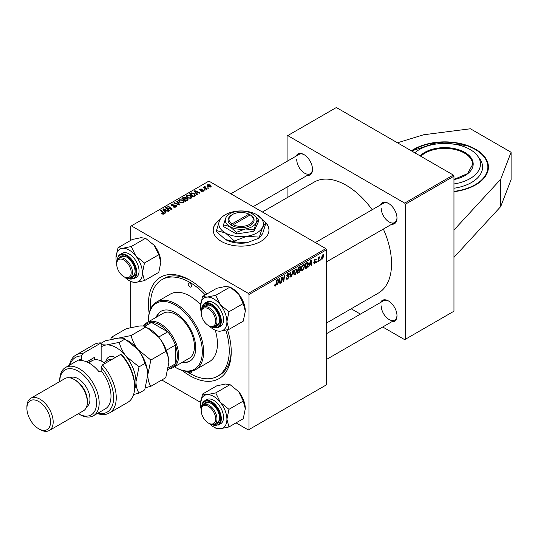<?xml version="1.0" encoding="UTF-8"?>
<svg xmlns="http://www.w3.org/2000/svg" width="538" height="538" viewBox="0 0 538 538"><rect width="100%" height="100%" fill="white"/><g stroke="black" fill="none" stroke-linecap="round" stroke-linejoin="round"><path stroke-width="0.81" d="M453.958 191.716A43.672 25.212 0 0 0 475.639 184.897A43.672 25.212 0 0 0 488.43 167.069A43.672 25.212 0 0 0 461.476 143.781A43.672 25.212 0 0 0 413.883 149.241A43.672 25.212 0 0 0 411.368 150.822M220.116 219.437A27.875 16.093 0 0 0 213.209 230.035A27.875 16.093 0 0 0 230.419 244.904A27.875 16.093 0 0 0 260.796 241.421A27.875 16.093 0 0 0 268.96 230.035A27.875 16.093 0 0 0 265.624 222.402M268.96 230.19A27.875 16.093 0 0 0 265.96 223.075M227.493 329.787A58.534 33.8 60 0 1 231.232 351.805A58.534 33.8 60 0 1 182.234 370.494M149.154 313.19A58.534 33.8 60 0 1 148.448 304.004A58.534 33.8 60 0 1 189.84 280.11A58.534 33.8 60 0 1 206.76 294.051M186.612 371.408A55.75 32.186 -120 0 0 189.84 373.426A55.75 32.186 -120 0 0 217.715 376.183L219.686 375.047A55.75 32.186 -120 0 0 231.219 350.641M326.499 323.035L378.268 293.149A64.109 37.014 -120 0 0 391.543 263.802A64.109 37.014 -120 0 0 383.352 229.054M372.202 209.746A64.109 37.014 -120 0 0 314.152 182.1L262.389 211.992M380.554 204.917A12.078 6.974 60 0 1 388.456 203.371A12.078 6.974 60 0 1 396.997 218.166A12.078 6.974 60 0 1 391.704 224.232M381.227 208.3A11.15 6.436 -120 0 0 386.096 219.524A11.15 6.436 -120 0 0 394.69 222.51A11.15 6.436 -120 0 0 396.99 217.776M380.554 302.484A12.078 6.974 60 0 1 388.456 300.937A12.078 6.974 60 0 1 396.997 315.732A12.078 6.974 60 0 1 391.704 321.798M381.227 305.866A11.15 6.436 -120 0 0 386.096 317.09A11.15 6.436 -120 0 0 394.69 320.076A11.15 6.436 -120 0 0 396.99 315.335M296.068 156.141A12.078 6.974 60 0 1 303.963 154.588A12.078 6.974 60 0 1 312.504 169.383A12.078 6.974 60 0 1 307.218 175.449M296.734 159.524A11.15 6.436 -120 0 0 301.603 170.741A11.15 6.436 -120 0 0 310.197 173.727A11.15 6.436 -120 0 0 312.497 168.993M453.958 230.035L453.958 311.213L405.343 339.283L405.343 204.245L404.684 203.108L453.305 175.038L453.958 176.175L453.958 230.035L500.703 179.282L511.1 152.267L470.407 128.77L423.614 134.769L397.468 142.799M161.797 379.996L200.546 402.363M236.061 422.868L248.314 429.943L326.499 384.805L326.499 249.76L248.973 294.521L248.973 429.566M299.942 266.7L300.574 267.534L299.942 269.195L300.513 269.941L299.195 272.356L297.353 273.418L298.126 267.662L300.285 266.754M299.605 269.007L300.251 269.256M307.507 262.315L308.523 263.835L307.097 267.668L304.999 269.007L305.772 263.243L308.032 262.369M314.918 263.344L314.078 263.486L313.775 262.625L314.253 262.282L314.938 262.853L315.571 261.892L314.192 260.863L315.194 259.181L316.014 259.054L316.283 259.726L315.806 260.076L315.174 259.679L314.669 260.5L316.048 261.576L314.918 263.344L313.775 262.685M314.253 262.282L314.938 262.853M315.806 260.076L314.817 259.471M314.232 260.506L315.113 260.903M317.111 261.253L316.526 262.349L317.111 261.253M318.63 259.592L318.382 261.273L317.897 261.555L318.462 257.366L318.947 257.09L318.826 257.958L319.928 256.592L318.63 259.592L318.2 259.343M275.597 286.048L274.911 286.155L274.696 284.911L275.174 284.568L275.624 285.409L276.808 279.968L277.292 279.693L276.72 283.909L275.597 286.048L274.656 285.503M274.784 284.851L275.624 285.409M278.126 283.069L277.043 285.147L279.175 278.603L279.76 278.267L280.392 283.21L279.908 283.486L279.753 282.127L277.783 282.874M323.869 255.792L322.383 259.04L321.61 259.128L321.24 258.153L322.753 254.824L323.499 254.743L323.869 255.792L323.291 255.456M320.339 259.39L319.747 260.486L320.339 259.39M293.466 270.352L291.455 276.821L290.85 277.171L290.143 272.268L290.628 271.993L291.226 276.196L292.954 270.648L293.466 270.352M286.303 278.092L287.756 278.408L288.691 276.976L287.319 276.397L286.781 275.55L288.065 273.398L289.02 273.257L289.41 274.165L288.926 274.609L288.052 274.03L287.258 275.241L289.168 276.653L287.722 279.047L286.68 279.229L286.303 278.072L286.781 277.729L286.996 278.536L286.303 278.133M288.563 276.586L286.801 275.819M288.933 274.488L287.581 273.761M286.848 275.005L287.433 275.611M288.26 275.691L288.845 275.792M281.838 279.135L281.347 282.658L280.863 282.934L281.65 277.171L282.154 276.882L283.472 280.628L284.111 275.752L284.595 275.469L283.822 281.233L283.318 281.522L281.993 277.79L281.838 279.135L281.421 278.886M309.599 264.898L308.516 266.969L310.655 260.426L311.24 260.089L311.865 265.039L311.388 265.315L311.233 263.956L309.256 264.703M304.757 266.128L302.753 270.372L301.764 270.486L301.172 268.987L301.805 266.27L303.17 264.683L304.199 264.582L304.757 266.128L304.232 265.826M297.111 270.54L295.106 274.784L294.118 274.898L293.526 273.398L294.158 270.681L295.523 269.094L296.552 268.993L297.111 270.54L296.586 270.237M196.652 193.552L197.345 194.601L196.827 194.897L194.359 191.01L194.944 190.674L200.176 192.967L199.692 193.243L198.287 192.611L196.652 193.552L196.652 194.628M187.392 198.697L188.024 199.571L185.657 201.346L181.837 198.246L183.727 197.238L185.402 197.473L185.892 198.488L187.392 198.697L187.392 200.344M185.98 198.192L185.892 198.852M163.458 214.144L163.216 212.752L160.512 210.553L160.996 210.277L164.386 213.378L163.962 213.942L161.629 213.633L163.68 213.31L163.68 214.077M167.345 208.683L169.658 210.587L169.174 210.862L165.361 207.755L165.865 207.466L171.084 208.959L167.822 206.336L168.307 206.054L172.126 209.161L171.622 209.45L166.403 207.964L167.345 208.683L167.345 209.369M176.182 205.328L176.753 206.094L176.094 206.942L173.115 206.861L175.59 206.612L175.751 205.624L171.649 205.469L171.111 204.763L171.716 204.016L174.393 204.01L172.234 204.339L172.099 205.173L176.182 205.328L176.182 206.881M176.047 206.962L175.751 205.624M172.234 204.339L172.099 205.657M177.177 200.936L179.766 204.749L179.154 205.099L173.855 202.853L174.332 202.577L178.878 204.501L176.659 201.232L177.177 200.936L177.177 202.006M178.502 200.903L179.174 199.712L182.806 199.975L184.151 201.676L183.471 202.678L179.907 202.443L178.481 200.701M248.973 294.521L248.314 293.385L131.366 225.866L208.892 181.104L325.84 248.623L326.499 249.76M248.314 293.385L325.84 248.623M210.17 184.877L211.252 186.188L210.748 186.928L208.28 186.821L207.13 185.442L207.661 184.716L210.17 184.877L210.17 185.502M165.179 211.723L165.865 212.772L165.348 213.075L162.886 209.188L163.471 208.845L168.697 211.138L168.219 211.414L166.807 210.782L165.179 211.723L165.179 212.799M186.148 196.484L186.821 195.301L190.452 195.563L191.797 197.264L191.118 198.26L187.554 198.024L186.128 196.283M195.294 195.657L193.303 196.935L189.484 193.828L191.272 192.866L194.11 193.33L195.294 195.657L195.516 195.092M203.445 191.138L203.445 190.028L203.283 191.239L201.01 191.246L202.887 190.983L203.001 190.324L200.049 190.21L199.638 189.665L200.102 189.08L202.201 189.033L200.492 189.336L200.452 189.887L202.597 189.82L203.828 190.573M202.887 191.42L203.001 190.324M200.492 189.336L200.452 190.365M204.763 189.558L205.308 190.001L204.83 190.277L204.272 189.84L204.763 189.558L204.763 190.223M207.991 187.695L208.536 188.139L208.058 188.414L207.5 187.977L207.991 187.695L207.991 188.361M204.938 186.908L206.693 189.201L206.209 189.484L203.425 187.224L203.915 186.948L204.48 187.412L204.507 186.531L204.951 186.417L205.287 186.827L204.77 187.204L204.77 188.313M204.48 188.085L204.507 186.531L204.507 188.105M131.366 225.866L130.707 226.242L130.707 240.399M130.707 281.495L130.707 327.555M351.186 308.778L360.42 314.111M382.72 326.983L404.684 339.666L405.343 339.283M453.958 176.175L405.343 204.245M453.305 175.038L336.351 107.519L287.736 135.589L404.684 203.108M287.736 135.589L287.077 135.966L287.077 161.326M287.077 187.076L287.077 197.735M304.3 154.789A11.15 6.436 -120 0 0 299.047 154.419L230.856 193.788M388.792 301.139A11.15 6.436 -120 0 0 383.54 300.762L326.499 333.695M388.792 203.572A11.15 6.436 -120 0 0 383.54 203.196L315.349 242.564M190.835 280.701A55.75 32.186 -120 0 0 163.935 278.489L161.965 279.625A55.75 32.186 -120 0 0 150.553 308.953M219.827 219.934A27.875 16.093 0 0 0 213.216 230.19M207.661 186.383L207.661 184.716M210.331 187.11L209.692 185.153L208.058 184.971L207.755 186.464M208.058 184.971L208.704 186.511L210.331 186.686L210.607 186.256L210.607 187.002M208.704 187.022L208.704 186.511M179.174 201.932L179.174 199.712M182.806 200.593L182.806 199.975M179.228 200.889L180.405 202.18L182.974 202.349L183.431 201.642L182.281 200.223L179.692 200.035L179.228 201.979L179.228 200.889M180.405 202.685L180.405 202.18M182.974 202.893L182.974 202.349M174.332 203.055L174.332 202.577M178.878 204.985L178.878 204.501M173.532 207.076L173.532 206.552M173.68 207.137L173.68 206.639M174.332 207.312L174.332 206.874M175.59 207.177L175.59 206.612M171.716 205.503L171.716 204.016M172.685 205.745L172.685 205.308M165.865 208.166L165.865 207.466M171.084 209.302L171.084 208.959M168.307 206.733L168.307 206.054M166.403 208.603L166.403 207.964M162.052 213.922L162.052 213.324M162.409 214.084L162.409 213.579M160.996 210.95L160.996 210.277M163.801 214.03L163.801 212.55M163.471 210.109L163.471 208.845M164.171 210.109L164.904 211.259L166.202 210.513L163.613 209.343L164.171 211.219M164.904 212.369L164.904 211.259M163.613 210.338L163.613 209.343M166.202 211.131L166.202 210.513M183.727 197.776L183.727 197.238M185.402 199.08L185.402 197.473M182.765 198.327L183.962 199.295L185.321 198.287L184.944 197.762L183.586 197.856L182.765 198.327L182.765 198.999M183.962 199.968L183.962 199.295M185.321 198.266L185.321 199.127L184.944 197.762M184.406 199.659L185.697 200.708L187.036 199.901L186.901 198.959L185.422 199.073L184.406 199.659L184.406 200.331M185.697 201.326L185.697 200.708M187.036 200.553L186.901 198.959M186.821 197.513L186.821 195.301M190.452 196.175L190.452 195.563M186.868 197.56L186.868 196.336L188.051 197.762L190.62 197.93L191.077 197.224L189.927 195.812L187.338 195.617L186.874 197.567M188.051 198.273L188.051 197.762M190.62 198.482L190.62 197.93M194.944 191.931L194.944 190.674M195.65 191.931L196.377 193.088L197.681 192.335L195.092 191.172L195.65 193.041M196.377 194.191L196.377 193.088M195.092 192.16L195.092 191.172M197.681 192.96L197.681 192.335M191.272 193.418L191.272 192.866M194.11 193.929L194.11 193.33M190.412 193.915L193.344 196.289L194.79 194.998L193.606 193.593L191.79 193.209L190.412 193.915L190.412 194.588M193.344 196.915L193.344 196.289M193.956 196.558L193.956 195.94M201.367 191.414L201.367 190.896M200.102 190.237L200.102 189.08M200.775 190.418L200.775 190.015M202.597 190.217L202.597 189.82M203.915 187.621L203.915 186.948M204.951 186.901L204.951 186.417M321.253 258.388L322.383 259.04M322.558 254.951L323.136 255.281L321.717 257.823L322.383 258.549L323.392 256.068L322.37 255.106M321.28 257.567L321.717 257.823M321.24 258.166L322.383 258.549M319.814 259.975L320.224 260.21M290.735 276.404L291.455 276.821M290.661 275.866L291.226 276.196M286.303 278.227L287.722 279.047M288.079 273.391L289.41 274.165M287.978 273.452L289.41 274.279M286.794 275.281L289.168 276.653M280.937 282.416L281.347 282.658M282.833 280.258L283.472 280.628M283.028 280.775L283.822 281.233M281.596 277.561L281.993 277.79M277.204 284.642L277.561 284.844M279.841 282.894L280.392 283.21M279.222 281.818L279.753 282.127M279.02 280.359L278.388 282.302L279.686 281.549L279.404 279.054L279.02 280.359L278.671 280.157M278.038 282.1L278.388 282.302M276.303 283.674L276.72 283.909M317.971 261.038L318.382 261.273M318.415 257.715L318.826 257.958M319.249 257.023L319.74 257.305M316.586 261.831L317.003 262.073M314.192 260.883L315.396 261.576M315.268 259.141L316.283 259.726M314.3 260.284L314.669 260.5M314.226 260.526L316.048 261.576M308.684 266.471L309.034 266.673M311.32 264.723L311.865 265.039M310.695 263.647L311.233 263.956M310.5 262.181L309.861 264.124L311.166 263.371L310.877 260.876L310.5 262.181L310.144 261.979M309.511 263.923L309.861 264.124M305.819 267.911L306.357 268.22M307.998 263.533L308.523 263.835M306.64 267.399L307.097 267.668M306.169 263.64L305.571 268.052L308.045 264.077L307.467 262.981L305.752 263.398M305.16 267.816L305.571 268.052M306.848 262.625L307.709 263.028L306.936 262.578M301.206 269.477L302.753 270.372M302.181 266.465L301.65 268.731L302.06 269.787L302.786 269.726L304.279 266.344L303.876 265.247L303.156 265.308L302.181 266.465L301.811 266.249M301.193 268.469L301.65 268.731M302.686 265.039L303.156 265.308M298.657 272.046L299.195 272.356M299.458 266.895L300.574 267.534M299.31 269.242L300.513 269.941M298.523 268.052L298.281 269.847L299.834 268.731L300.096 267.837L298.106 267.816M297.864 269.612L298.281 269.847M298.805 267.272L300.096 267.837M297.776 270.284L298.186 270.52L297.924 272.463L299.296 271.65L300.036 270.197L299.162 269.336M297.514 272.228L297.924 272.463M298.664 269.625L299.202 269.935L298.186 270.52M300.036 270.197L299.202 269.935M293.56 273.889L295.106 274.784M294.535 270.876L294.004 273.149L294.414 274.198L295.14 274.145L296.633 270.762L296.23 269.666L295.51 269.726L294.535 270.876L294.172 270.661M293.546 272.887L294.004 273.149M295.039 269.457L295.51 269.726M453.958 257.352L500.703 206.592L511.1 179.578L511.1 152.267M500.703 206.592L500.703 179.282M453.958 183.962A35.716 20.619 0 0 0 476.581 154.668A35.716 20.619 0 0 0 462.848 146.255A35.716 20.619 0 0 0 414.805 152.812M453.958 188.246A37.815 21.836 0 0 0 480.205 159.456L476.581 154.668M189.84 283.143A2.32 1.338 -120 0 0 188.677 283.028A2.32 1.338 -120 0 0 188.32 284.891A2.32 1.338 -120 0 0 189.84 286.936A2.32 1.338 -120 0 0 191.003 287.05A2.32 1.338 -120 0 0 191.36 285.194A2.32 1.338 -120 0 0 189.84 283.143M188.71 371.489A2.32 1.338 -120 0 0 189.84 372.666A2.32 1.338 -120 0 0 191.003 372.78A2.32 1.338 -120 0 0 191.427 371.207M182.214 362.35A28.803 16.631 -120 0 0 189.786 361.193A28.803 16.631 -120 0 0 194.205 338.113A28.803 16.631 -120 0 0 175.388 312.733A28.803 16.631 -120 0 0 160.983 311.307A28.803 16.631 -120 0 0 156.195 317.286M161.313 311.119A28.803 16.631 -120 0 0 156.854 316.909M174.48 366.815A38.097 21.997 -120 0 0 175.388 367.353A38.097 21.997 -120 0 0 202.322 351.805A38.097 21.997 -120 0 0 175.388 305.147A38.097 21.997 -120 0 0 148.448 320.695A38.097 21.997 -120 0 0 148.461 321.751M176.04 367.736L175.388 367.353L176.04 367.736A39.025 22.529 60 0 0 195.556 369.667L209.349 361.704A39.025 22.529 -120 0 0 215.267 330.204M148.448 320.695L148.448 319.942A39.025 22.529 60 0 1 156.531 302.074A39.025 22.529 60 0 1 176.04 304.004A39.025 22.529 60 0 1 201.535 338.395A39.025 22.529 60 0 1 195.556 369.667M200.553 304.723A39.025 22.529 -120 0 0 189.84 296.041A39.025 22.529 -120 0 0 170.324 294.111L156.531 302.074M217.715 376.183A55.75 32.186 -120 0 0 225.852 330.191M205.26 294.918A55.75 32.186 -120 0 0 189.84 282.383A55.75 32.186 -120 0 0 161.965 279.625M144.285 325.234A26.019 15.024 60 0 1 147.264 322.444L163.034 313.338A26.019 15.024 60 0 1 176.04 314.629A26.019 15.024 60 0 1 193.041 337.555A26.019 15.024 60 0 1 189.053 358.402L173.283 367.508A26.019 15.024 60 0 1 169.369 368.691M182.866 361.966A28.803 16.631 -120 0 0 190.109 360.998M209.087 325.894L208.435 325.517A10.222 5.898 -120 0 0 215.657 321.341A10.222 5.898 -120 0 0 208.435 308.825A10.222 5.898 -120 0 0 201.205 312.995A10.222 5.898 -120 0 0 208.435 325.517L209.087 325.894A11.15 6.436 60 0 0 214.662 326.445A11.15 6.436 60 0 0 216.377 317.514A11.15 6.436 60 0 0 209.087 307.689A11.15 6.436 60 0 0 203.512 307.131A11.15 6.436 60 0 0 201.205 312.235L201.205 312.995M202.51 296.505L216.814 288.247L225.476 286.472L230.042 287.063L238.697 294.104A18.702 10.794 60 0 1 243.539 302.49A18.702 10.794 60 0 1 245.308 311.146L243.263 321.146L228.959 329.404L226.915 321.771L228.959 311.771L220.298 304.73L215.738 295.322L207.076 297.09L202.51 296.505L200.466 306.499A18.702 10.794 60 0 1 207.076 297.09A18.702 10.794 60 0 1 220.298 304.73A18.702 10.794 60 0 1 226.915 321.771A18.702 10.794 60 0 1 220.298 331.173L228.959 329.404M215.738 295.322L230.042 287.063L232.086 288.247A18.702 10.794 60 0 1 238.697 294.104L243.263 303.513L245.308 311.146M203.142 307.38A12.078 6.974 60 0 1 211.064 305.786A12.078 6.974 60 0 1 218.455 314.992A12.078 6.974 60 0 1 219.605 320.581A12.078 6.974 60 0 1 214.265 326.647M211.394 305.988A11.15 6.436 -120 0 0 206.141 305.618L203.512 307.131M218.421 327.494L220.661 326.203A13.934 8.05 -120 0 0 222.221 313.372A13.934 8.05 -120 0 0 206.72 302.067L204.487 303.351A13.934 8.05 60 0 1 219.988 314.663A13.934 8.05 60 0 1 218.421 327.494L210.99 326.721M243.263 303.513L228.959 311.771M201.212 311.979A18.702 10.794 60 0 1 200.466 306.499M209.316 326.021A18.702 10.794 -120 0 0 220.298 331.173M214.662 326.445L217.291 324.925A11.15 6.436 -120 0 0 219.598 320.191M124.601 277.11L123.942 276.734A10.222 5.898 -120 0 0 131.171 272.558A10.222 5.898 -120 0 0 123.942 260.042A10.222 5.898 -120 0 0 116.712 264.219A10.222 5.898 -120 0 0 123.942 276.734L124.601 277.11A11.15 6.436 60 0 0 130.176 277.662L132.799 276.149A11.15 6.436 -120 0 0 134.056 274.985A11.15 6.436 -120 0 0 135.105 271.414M116.712 264.219L116.712 263.459A11.15 6.436 60 0 1 119.026 258.354A11.15 6.436 60 0 1 124.601 258.906A11.15 6.436 60 0 1 131.884 268.731A11.15 6.436 60 0 1 130.176 277.662M115.973 257.715A18.702 10.794 60 0 1 117.748 251.105A18.702 10.794 60 0 1 122.583 248.314L118.017 247.722L115.973 257.715A18.702 10.794 -120 0 0 116.719 263.196M118.656 258.596A12.078 6.974 60 0 1 119.174 257.668A12.078 6.974 60 0 1 126.571 257.009A12.078 6.974 60 0 1 135.112 271.804A12.078 6.974 60 0 1 133.969 276.075A12.078 6.974 60 0 1 129.779 277.864M126.907 257.211A11.15 6.436 -120 0 0 121.649 256.834L119.026 258.354M133.935 278.711L136.168 277.426A13.934 8.05 -120 0 0 137.735 275.974A13.934 8.05 -120 0 0 135.199 259.787A13.934 8.05 -120 0 0 122.227 253.284L119.994 254.575A13.934 8.05 60 0 1 132.96 261.078A13.934 8.05 60 0 1 135.495 277.258A13.934 8.05 60 0 1 133.935 278.711L126.497 277.944M145.549 238.28L154.204 245.328L158.771 254.73L144.466 262.988L135.811 255.947L131.245 246.538L145.549 238.28L140.983 237.688L132.328 239.464L118.017 247.722M131.245 246.538L122.583 248.314A18.702 10.794 60 0 1 135.811 255.947A18.702 10.794 60 0 1 142.422 272.988L144.466 262.988M158.771 254.73L160.815 262.369L158.771 272.363L144.466 280.621L142.422 272.988A18.702 10.794 60 0 1 135.811 282.396L144.466 280.621M129.194 280.621L131.245 281.804L135.811 282.396A18.702 10.794 60 0 1 129.194 280.621A18.702 10.794 60 0 1 124.823 277.238M154.204 245.328A18.702 10.794 60 0 1 160.815 262.369M209.087 423.46L208.435 423.076A10.222 5.898 -120 0 0 215.657 418.907A10.222 5.898 -120 0 0 208.435 406.385A10.222 5.898 -120 0 0 201.205 410.561A10.222 5.898 -120 0 0 208.435 423.076L209.087 423.46A11.15 6.436 60 0 0 214.662 424.011L217.291 422.491A11.15 6.436 -120 0 0 218.549 421.328A11.15 6.436 -120 0 0 219.598 417.757M201.205 410.561L201.205 409.801A11.15 6.436 60 0 1 203.512 404.697A11.15 6.436 60 0 1 209.087 405.249A11.15 6.436 60 0 1 216.377 415.074A11.15 6.436 60 0 1 214.662 424.011M202.51 394.065L216.814 385.807L225.476 384.038L230.042 384.63L215.738 392.888L207.076 394.657L202.51 394.065L200.466 404.065A18.702 10.794 60 0 1 207.076 394.657A18.702 10.794 60 0 1 220.298 402.29L215.738 392.888M226.915 419.331A18.702 10.794 60 0 1 225.14 425.941A18.702 10.794 60 0 1 220.298 428.739L228.959 426.964L226.915 419.331L228.959 409.337L220.298 402.29A18.702 10.794 -120 0 1 226.915 419.331M203.142 404.939A12.078 6.974 60 0 1 203.667 404.011A12.078 6.974 60 0 1 211.064 403.352A12.078 6.974 60 0 1 219.605 418.147A12.078 6.974 60 0 1 218.455 422.417A12.078 6.974 60 0 1 214.265 424.206M222.221 422.317A13.934 8.05 -120 0 0 219.686 406.136A13.934 8.05 -120 0 0 206.72 399.626L204.487 400.918A13.934 8.05 60 0 1 217.453 407.421A13.934 8.05 60 0 1 219.988 423.608A13.934 8.05 60 0 1 218.421 425.06L220.661 423.769A13.934 8.05 -120 0 0 222.221 422.317M230.042 384.63L238.697 391.671L243.263 401.079L245.308 408.712L243.263 418.705L228.959 426.964M243.263 401.079L228.959 409.337M213.687 426.964L215.731 428.147L220.298 428.739A18.702 10.794 60 0 1 213.687 426.964A18.702 10.794 60 0 1 209.316 423.588M238.697 391.671A18.702 10.794 60 0 1 245.308 408.712M201.212 409.539A18.702 10.794 60 0 1 200.466 404.065M211.394 403.554A11.15 6.436 -120 0 0 206.141 403.177L203.512 404.697M147.264 322.444A26.019 15.024 60 0 1 167.311 329.411A26.019 15.024 60 0 1 178.67 355.598A26.019 15.024 60 0 1 173.283 367.508M168.098 369.424L172.16 367.077A25.084 14.486 -120 0 0 175.388 363.843A25.084 14.486 -120 0 0 177.358 355.598A25.084 14.486 -120 0 0 175.388 345.073A25.084 14.486 -120 0 0 167.742 331.838L151.487 322.45A25.084 14.486 -120 0 0 147.076 323.627L142.967 325.994M158.69 337.064L167.742 331.838A25.084 14.486 -120 0 0 151.487 322.45L144.749 326.344M168.374 367.891L175.388 363.843L175.388 345.073L166.329 350.299M101.144 342.908A33.45 19.314 -120 0 0 94.271 344.454L75.878 355.073A33.45 19.314 60 0 1 82.744 353.527L101.144 342.908L101.144 360.971M78.333 413.742A26.019 15.024 -120 0 0 96.544 402.901A26.019 15.024 -120 0 0 78.144 371.146A26.019 15.024 -120 0 0 59.752 381.55L59.752 380.252A27.875 16.093 60 0 1 65.522 367.488A27.875 16.093 60 0 1 79.463 368.873A27.875 16.093 60 0 1 97.674 393.433A27.875 16.093 60 0 1 93.397 415.773A27.875 16.093 60 0 1 79.463 414.388L78.333 413.742L79.463 414.388M49.335 430.481L83.498 410.756A18.581 10.726 -120 0 0 87.344 402.249L87.344 400.736A16.725 9.657 -120 0 0 75.522 380.252L74.204 379.492A18.581 10.726 -120 0 0 64.916 378.57L30.747 398.295A18.581 10.726 60 0 1 40.041 399.216A18.581 10.726 60 0 1 52.179 415.592A18.581 10.726 60 0 1 49.335 430.481A18.581 10.726 60 0 1 40.041 429.566L38.729 428.806A16.725 9.657 -120 0 0 50.552 421.974A16.725 9.657 -120 0 0 38.729 401.496A16.725 9.657 -120 0 0 26.9 408.322A16.725 9.657 -120 0 0 38.729 428.806L40.041 429.566M87.344 402.249A18.581 10.726 -120 0 0 74.204 379.492L75.522 380.252M86.618 406.809A16.725 9.657 -120 0 0 89.046 393.372A16.725 9.657 -120 0 0 78.144 378.732A16.725 9.657 -120 0 0 69.893 377.844M93.397 415.773L105.226 408.941A27.875 16.093 -120 0 0 101.144 370.783L99.174 371.919A27.875 16.093 60 0 0 89.315 363.184A27.875 16.093 60 0 0 79.463 360.541L81.433 359.404A27.875 16.093 -120 0 0 77.351 360.662L65.522 367.488M97.788 413.238A31.594 18.238 -120 0 0 113.552 399.741A31.594 18.238 -120 0 0 101.144 367.346L102.455 364.905L120.855 354.286A33.45 19.314 -120 0 1 134.648 387.078A33.45 19.314 -120 0 1 127.721 402.39L109.328 413.016A33.45 19.314 60 0 1 97.291 413.52M102.455 364.905A33.45 19.314 60 0 1 109.328 413.016M69.422 365.241A33.45 19.314 60 0 1 75.878 355.073M82.744 353.527L81.433 355.968L81.433 359.404M81.433 355.968A31.594 18.238 -120 0 0 69.92 364.952M101.144 370.783L101.144 367.346M120.855 354.286L123.484 356.775A31.594 18.238 60 0 1 134.648 385.564L134.648 387.078M86.685 361.866L94.574 357.313L94.574 359.814M88.488 362.726A22.3 12.872 60 0 1 90.808 359.492M91.944 360.823L91.944 358.833M26.9 408.322L26.9 406.802A18.581 10.726 60 0 1 30.747 398.295M145.462 387.663L150.842 386.318L165.765 377.703L168.818 362.8C168.69 358.207 167.674 354.414 165.765 351.422L150.842 360.043L137.936 349.539C134.574 345.14 132.308 340.467 131.131 335.517L146.054 326.902L158.959 337.4C162.321 341.805 164.588 346.479 165.765 351.422M150.842 386.318C148.932 383.332 147.916 379.539 147.789 374.939L150.842 360.043M131.131 335.517L118.226 338.16C114.883 338.402 112.61 338.106 111.42 337.279L126.343 328.664L139.248 326.021C142.597 325.779 144.863 326.075 146.054 326.902M111.42 337.279L110.694 339.458M147.789 375.248A27.875 16.093 -120 0 0 147.789 374.939A27.875 16.093 -120 0 0 137.936 349.539A27.875 16.093 -120 0 0 126.928 340.177M168.818 362.8A27.875 16.093 60 0 0 158.959 337.4A27.875 16.093 -120 0 0 147.95 328.039M101.144 343.21L105.32 340.803L118.226 338.16C121.568 337.918 123.841 338.214 125.031 339.041L137.936 349.539C141.299 353.943 143.565 358.617 144.742 363.56C146.645 366.553 147.661 370.346 147.789 374.939L144.742 389.842L139.012 393.15C137.109 390.158 136.094 386.365 135.966 381.772A27.875 16.093 -120 0 0 126.107 356.371A27.875 16.093 -120 0 0 106.396 344.986A27.875 16.093 -120 0 0 101.144 347.05M134.561 389.391A27.875 16.093 -120 0 0 135.966 381.772L139.012 366.869L126.107 356.371C122.745 351.966 120.478 347.292 119.302 342.35L106.396 344.986L101.144 344.737M133.606 394.502L139.012 393.15M119.302 342.35L125.031 339.041M139.012 366.869L144.742 363.56M105.031 363.419A20.444 11.802 -120 0 0 102.455 361.664A20.444 11.802 -120 0 0 92.233 360.648L88.568 362.767M102.455 361.664L103.114 362.04A19.509 11.264 60 0 1 105.118 363.372M248.946 214.124L231.912 223.956L231.232 225.106L232.571 225.852A13.006 7.512 0 0 0 250.284 225.483A13.006 7.512 0 0 0 250.916 215.261L248.946 214.124A12.078 6.974 0 0 0 232.544 214.487A12.078 6.974 0 0 0 231.912 223.956M232.544 214.487L231.891 214.864A13.006 7.512 0 0 0 231.253 225.092M223.472 224.897L229.914 226.626L236.364 232.342L245.173 228.986L253.983 229.618L253.983 231.266L258.704 221.091L258.704 219.443L252.255 213.727A15.797 9.119 0 0 0 236.996 211.367A15.797 9.119 0 0 0 225.832 217.816L223.472 224.897L223.472 226.545L236.364 233.99L253.983 231.266M236.364 232.342L236.364 233.99M253.983 229.618L256.344 222.537L258.704 219.443M219.544 220.486A22.3 12.872 0 0 0 225.321 232.92A22.3 12.872 0 0 0 246.861 236.256A22.3 12.872 0 0 0 262.625 227.15A22.3 12.872 0 0 0 256.855 214.716A22.3 12.872 0 0 0 235.314 211.38A22.3 12.872 0 0 0 219.544 220.486L216.215 231.374L225.321 239.444A22.3 12.872 0 0 0 246.861 242.779L234.42 241.885L225.321 239.444M216.215 230.479L225.321 232.92L234.42 240.99L246.861 236.256L259.296 237.144L259.296 238.038L246.861 242.779M234.42 240.99L234.42 241.885M259.296 237.144L262.625 227.15L265.96 222.786L262.625 233.674L259.296 238.038M265.96 222.786L256.855 214.716M225.832 217.816A15.797 9.119 0 0 0 229.914 226.626A15.797 9.119 0 0 0 245.173 228.986A15.797 9.119 0 0 0 256.344 222.537A15.797 9.119 0 0 0 252.255 213.727M232.571 225.852L233.23 224.716L250.257 214.877L250.916 215.261M233.23 224.716A12.078 6.974 0 0 0 249.625 224.346A12.078 6.974 0 0 0 250.257 214.877M249.625 215.247L249.625 214.487M177.52 204.406L177.52 203.902M173.989 205.617L173.989 205.106M168.226 208.529L168.226 208.105M169.934 208.993L169.934 208.583M183.014 198.186L183.014 197.56M184.736 199.464L184.736 198.845M186.592 200.809L186.592 200.19M190.627 193.788L190.627 193.169M201.461 190.358L201.461 189.961M205.597 188.986L205.597 188.293M290.473 274.555L291.071 274.898M282.073 278.112L282.78 278.523M282.457 279.289L283.223 279.733M314.205 261.051L315.012 261.515M306.324 262.927L306.862 263.237M453.958 179.457L467.562 173.586L472.633 164.493A27.875 16.093 0 0 0 458.88 150.613A27.875 16.093 0 0 0 420.797 156.269M420.097 155.865A28.433 16.416 180 0 1 459.163 149.88A28.433 16.416 180 0 1 473.05 165.691A28.433 16.416 180 0 1 453.958 179.571M453.958 191.387A43.114 24.889 0 0 0 487.334 170.99A43.114 24.889 0 0 0 466.594 145.61A43.114 24.889 0 0 0 411.765 151.05M211.595 326.869A13.383 7.727 -120 0 0 219.255 314.918A13.383 7.727 -120 0 0 208.872 303.762A13.383 7.727 -120 0 0 201.615 309.579M127.102 278.085A13.383 7.727 -120 0 0 134.762 277.063A13.383 7.727 -120 0 0 131.299 260.143A13.383 7.727 -120 0 0 118.373 256.68A13.383 7.727 -120 0 0 117.123 260.796M118.427 256.027A13.934 8.05 60 0 1 119.994 254.575L118.313 256.128L116.948 261.394M202.92 402.37A13.934 8.05 60 0 1 204.487 400.918L202.806 402.471L201.441 407.737M211.595 424.435A13.383 7.727 -120 0 0 219.255 423.406A13.383 7.727 -120 0 0 215.792 406.486A13.383 7.727 -120 0 0 202.866 403.023A13.383 7.727 -120 0 0 201.615 407.145M105.784 361.415A15.239 8.796 60 0 1 115.347 357.467M111.749 359.539A13.006 7.512 -120 0 0 108.172 360.036L103.881 362.511M183.431 201.642L183.431 202.698M171.83 204.823L171.83 205.556M187.291 199.484L187.291 200.405M191.077 197.224L191.077 198.287M194.79 194.998L194.79 196.074M203.209 190.6L203.209 191.286M200.27 189.625L200.27 190.311M288.698 273.936L287.924 273.492M275.281 285.456L274.669 285.1M314.461 262.914L313.856 262.564M315.624 259.612L315.046 259.282M303.876 265.247L303.035 264.763M302.06 269.787L301.186 269.282M299.928 267.406L299.249 267.009M296.23 269.666L295.389 269.182M294.414 274.198L293.54 273.694M488.43 167.526C487.852 157.883 480.636 150.553 466.776 145.536L437.495 142.429L411.59 150.949M394.69 222.51L326.499 261.878M204.487 303.351L201.441 310.177M253.156 206.659L310.197 173.727M326.499 359.445L394.69 320.076M210.99 424.287L218.421 425.06"/></g></svg>
